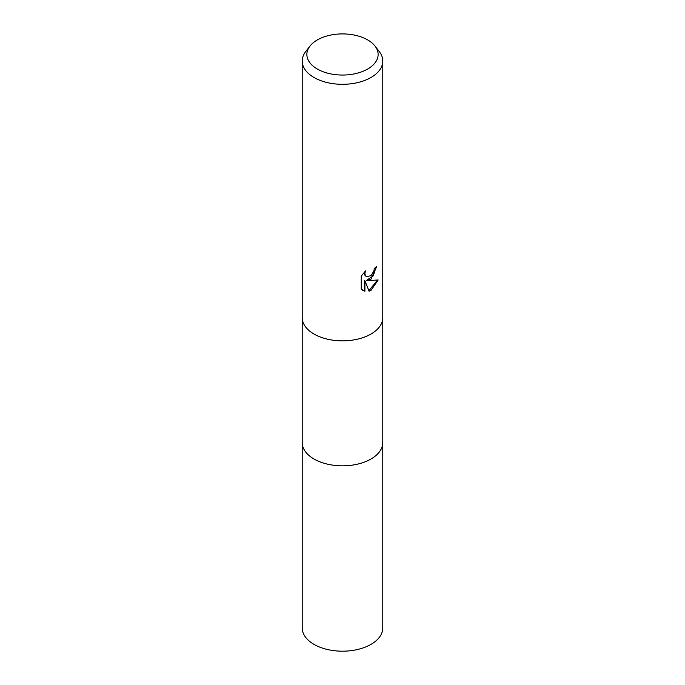 <?xml version="1.0" encoding="UTF-8"?>
<svg xmlns="http://www.w3.org/2000/svg" width="685" height="685" viewBox="0 0 685 685"><rect width="100%" height="100%" fill="white"/><g stroke="black" fill="none" stroke-linecap="round" stroke-linejoin="round"><path stroke-width="1.03" d="M375.029 46.083L379.267 51.563A40.278 23.256 180 0 1 382.778 61.059L382.778 317.592A40.278 23.256 180 0 1 380.184 325.82A40.278 23.256 180 0 1 370.979 334.04A40.278 23.256 180 0 1 304.825 325.82L304.825 325.82A40.278 23.256 180 0 1 302.222 317.592L302.222 61.059A40.278 23.256 180 0 1 305.733 51.563L309.971 46.083A35.629 20.567 180 0 1 317.309 39.935A35.629 20.567 180 0 1 375.029 46.083A35.629 20.567 180 0 1 367.691 69.022A35.629 20.567 180 0 1 322.292 71.42A35.629 20.567 180 0 1 309.971 46.083M382.778 442.245A40.278 23.256 180 0 1 382.778 442.578A40.278 23.256 180 0 1 370.979 459.019A40.278 23.256 180 0 1 327.087 464.062A40.278 23.256 180 0 1 302.222 442.578A40.278 23.256 180 0 1 302.222 442.245M380.175 325.82L380.175 325.82A40.278 23.256 180 0 1 370.979 334.04A40.278 23.256 180 0 1 304.816 325.82L304.816 325.82M370.979 279.223L367.126 280.679L378.163 279.968L370.979 290.414L369.087 291.211L364.908 280.79L364.908 291.305L361.235 289.138L361.235 276.166L365.473 270.917L364.899 273.495L365.31 275.344L366.458 276.577L370.979 275.738L373.89 271.089L374.318 268.392A40.278 23.256 0 0 0 376.767 266.354L370.979 279.223M382.778 61.059A40.278 23.256 180 0 1 370.979 77.499A40.278 23.256 180 0 1 327.087 82.543A40.278 23.256 180 0 1 302.222 61.059M376.159 266.91L373.274 275.815L366.552 280.345L367.126 280.679M368.915 290.757L377.401 280.156M362.682 290.337L364.334 290.971L364.334 280.448L364.908 280.79M364.334 290.971L364.908 291.305M366.184 276.389L364.728 275.01L364.446 271.962M302.222 442.578A40.278 23.256 180 0 0 314.021 459.019A40.278 23.256 180 0 0 357.912 464.062A40.278 23.256 180 0 0 382.778 442.578L382.778 627.939A40.278 23.256 180 0 1 357.912 649.423A40.278 23.256 180 0 1 314.021 644.388A40.278 23.256 180 0 1 302.222 627.939L302.222 317.926M366.466 276.577L365.884 276.243M382.778 442.578L382.778 317.926"/></g></svg>
